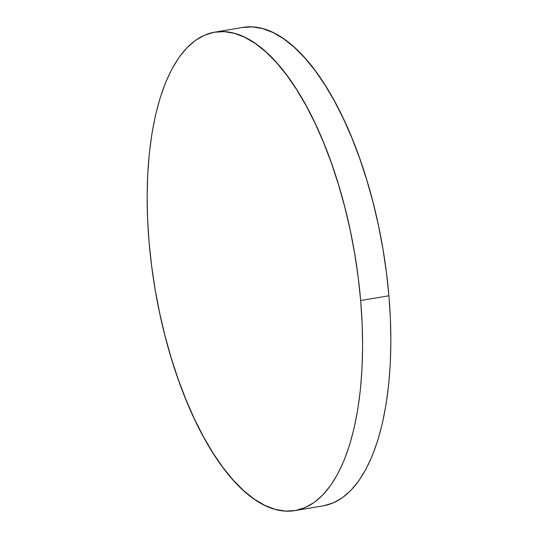 <?xml version="1.0" encoding="UTF-8"?>
<svg xmlns="http://www.w3.org/2000/svg" width="538" height="538" viewBox="0 0 538 538"><rect width="100%" height="100%" fill="white"/><g stroke="black" fill="none" stroke-linecap="round" stroke-linejoin="round"><path stroke-width="0.81" d="M295.093 510.575L323.345 505.828A242.557 101.359 -99.5 0 0 388.92 295.772L360.668 300.52A242.557 101.359 80.5 0 1 295.093 510.575A242.557 101.359 80.5 0 1 149.08 242.228A242.557 101.359 80.5 0 1 214.655 32.172A242.557 101.359 80.5 0 1 360.668 300.52L388.92 295.772A242.557 101.359 -99.5 0 0 242.907 27.425L214.655 32.172M360.668 300.52L358.16 277.05L354.65 253.526L350.191 230.177L344.804 207.217L338.557 184.877L331.502 163.377L323.708 142.913L315.255 123.679L306.216 105.878L296.68 89.664L286.747 75.206L276.505 62.63L266.054 52.072L255.503 43.618L244.938 37.364L234.467 33.363L224.198 31.648L214.225 32.246L204.635 35.152L195.536 40.323L187.009 47.727L179.134 57.284L171.985 68.898L165.637 82.462L160.149 97.849L155.576 114.91L151.958 133.471L149.329 153.364L147.715 174.393L147.136 196.357L147.594 219.04L149.08 242.228L151.595 265.698L155.099 289.222L159.564 312.578L164.944 335.53L171.192 357.871L178.246 379.377L186.04 399.842L194.494 419.068L203.532 436.869L213.068 453.083L223.001 467.549L233.243 480.118L243.694 490.683L254.245 499.13L264.81 505.384L275.281 509.392L285.55 511.1L295.523 510.501L305.113 507.603L314.212 502.425L322.739 495.027L330.614 485.471L337.763 473.85L344.112 460.286L349.599 444.899L354.172 427.845L357.79 409.277L360.42 389.384L362.034 368.355L362.612 346.398L362.155 323.708L360.668 300.52M323.775 505.754L333.365 502.848L342.464 497.677L350.991 490.273L358.866 480.716L366.015 469.102L372.363 455.538L377.851 440.151L382.424 423.09L386.042 404.529L388.671 384.636L390.285 363.607L390.864 341.643L390.406 318.96L388.92 295.772L386.405 272.302L382.901 248.778L378.436 225.422L373.056 202.47L366.808 180.129L359.754 158.623L351.96 138.158L343.506 118.932L334.468 101.131L324.932 84.917L314.999 70.451L304.757 57.882L294.306 47.317L283.755 38.87L273.19 32.616L262.719 28.608L252.45 26.9L242.477 27.499"/></g></svg>

